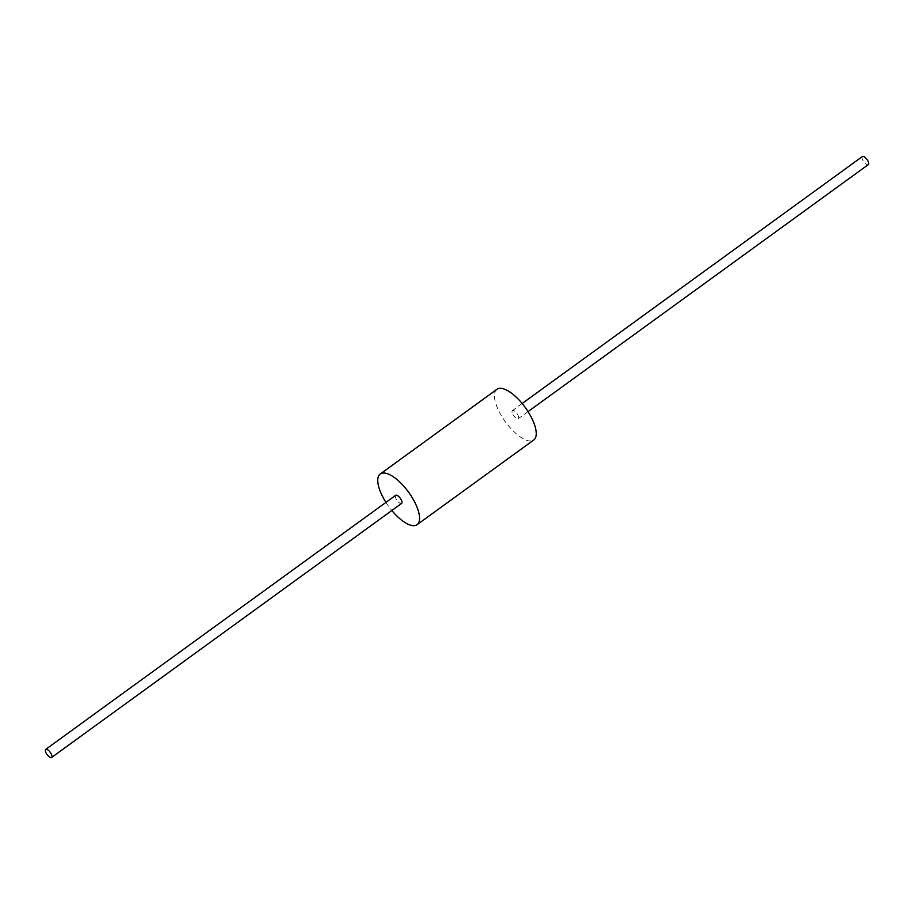 <?xml version="1.0" encoding="UTF-8"?>
<svg xmlns="http://www.w3.org/2000/svg" width="914" height="914" viewBox="0 0 914 914"><rect width="100%" height="100%" fill="white"/><g stroke="black" fill="none" stroke-linecap="round" stroke-linejoin="round"><path stroke-width="0.69" stroke-dasharray="4.57 3.43" d="M496.93 389.307A31.327 12.236 -126 0 0 500.689 414.488A31.327 12.236 -126 0 0 533.742 440M512.994 414.625A5.016 1.954 -126 0 0 518.284 418.703A5.016 1.954 -126 0 0 517.678 414.682A5.016 1.954 -126 0 0 512.388 410.592A5.016 1.954 -126 0 0 512.994 414.625M385.937 502.392A31.327 12.236 -126 0 0 391.832 510.503M395.716 495.297A5.016 1.954 -126 0 0 396.322 499.318A5.016 1.954 -126 0 0 401.612 503.408M862.416 156.511A5.016 1.954 -126 0 0 863.01 160.544A5.016 1.954 -126 0 0 868.3 164.623M528.063 411.608L518.284 418.703M522.168 403.497L512.388 410.592"/><path stroke-width="1.37" d="M391.832 510.503A31.327 12.236 -126 0 0 417.07 524.693L533.742 440A31.327 12.236 -126 0 0 529.983 414.819A31.327 12.236 -126 0 0 496.93 389.307L380.258 474A31.327 12.236 -126 0 0 384.017 499.181A31.327 12.236 -126 0 0 385.937 502.392M417.07 524.693A31.327 12.236 -126 0 0 413.311 499.512A31.327 12.236 -126 0 0 380.258 474M51.584 757.489L401.612 503.408A5.016 1.954 -126 0 0 401.006 499.375A5.016 1.954 -126 0 0 395.716 495.297L45.7 749.377A5.016 1.954 -126 0 0 46.306 753.399A5.016 1.954 -126 0 0 51.584 757.489A5.016 1.954 -126 0 0 50.99 753.456A5.016 1.954 -126 0 0 45.7 749.377M528.063 411.608L868.3 164.623A5.016 1.954 -126 0 0 867.694 160.601A5.016 1.954 -126 0 0 862.416 156.511L522.168 403.497"/></g></svg>
